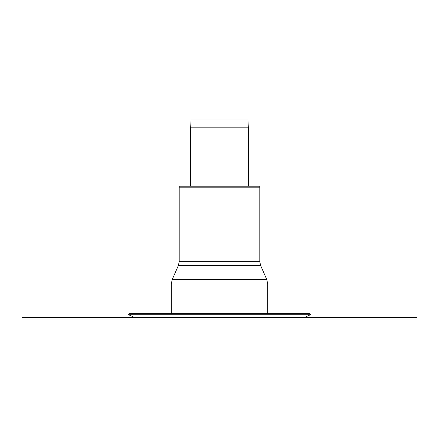 <?xml version="1.0" encoding="UTF-8"?>
<svg xmlns="http://www.w3.org/2000/svg" width="439" height="439" viewBox="0 0 439 439"><rect width="100%" height="100%" fill="white"/><g stroke="black" fill="none" stroke-linecap="round" stroke-linejoin="round"><path stroke-width="0.66" d="M259.8 261.66L179.2 261.66L179.2 186.218L259.8 186.218L259.8 261.66L260.601 265.48L266.764 279.484L267.702 283.94L267.702 313.644M179.2 187.799L259.8 187.799L179.2 187.799M190.652 186.218L190.652 127.837L248.348 127.837L248.348 186.218M190.652 127.837L191.069 119.935L247.931 119.935L248.348 127.837M305.314 317.079L133.686 317.079L128.627 314.719L310.373 314.719L305.314 317.079L303.481 317.485M128.627 314.719L129.126 313.644L309.874 313.644L310.373 314.719M21.95 319.065L417.05 319.065L417.05 317.485L21.95 317.485L21.95 319.065M171.298 313.644L171.298 283.94L267.702 283.94M179.2 261.66L178.399 265.48L172.236 279.484L266.764 279.484M178.399 265.48L260.601 265.48M172.236 279.484L171.298 283.94M133.686 317.079L135.519 317.485"/></g></svg>
